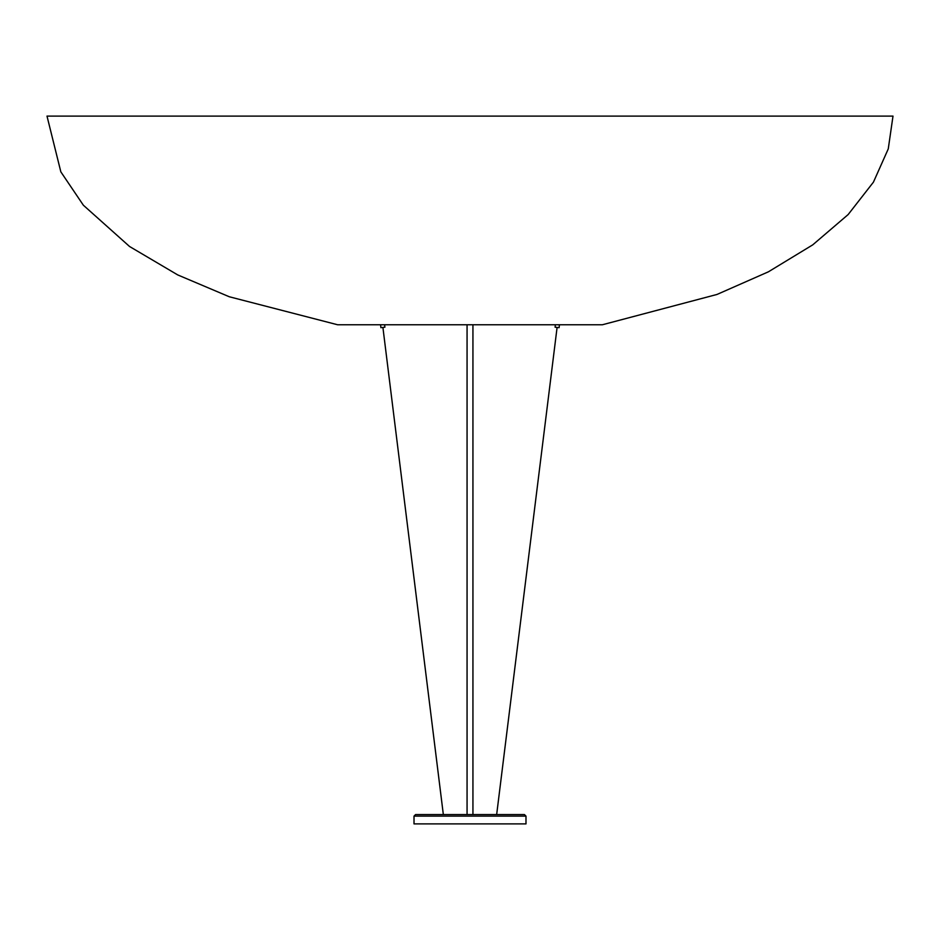 <?xml version="1.0" encoding="UTF-8"?>
<svg xmlns="http://www.w3.org/2000/svg" width="940" height="940" viewBox="0 0 940 940"><rect width="100%" height="100%" fill="white"/><g stroke="black" fill="none" stroke-linecap="round" stroke-linejoin="round"><path stroke-width="1.41" d="M384.613 324.758L384.906 327.19L380.935 327.661M559.453 324.758L559.089 327.684L555.094 327.19L555.387 324.758M893 116.102L47 116.102L60.842 171.856L83.355 205.202L129.556 246.492L177.742 274.926L229.29 296.758L337.601 324.758L602.399 324.758L717.02 294.443L768.403 271.813L812.736 244.858L848.15 214.555L873.448 182.125L888.265 148.884L893 116.102M543.637 324.758L396.363 324.758M525.989 816.12L525.989 823.898L414.011 823.898L414.011 816.12L415.574 814.569L524.426 814.569L525.989 816.12L414.011 816.12M472.938 325.005L472.938 814.569M443.339 814.569L382.909 327.437M496.661 814.569L557.091 327.437M380.547 324.758L380.912 327.684M467.062 325.005L467.062 814.569"/></g></svg>
